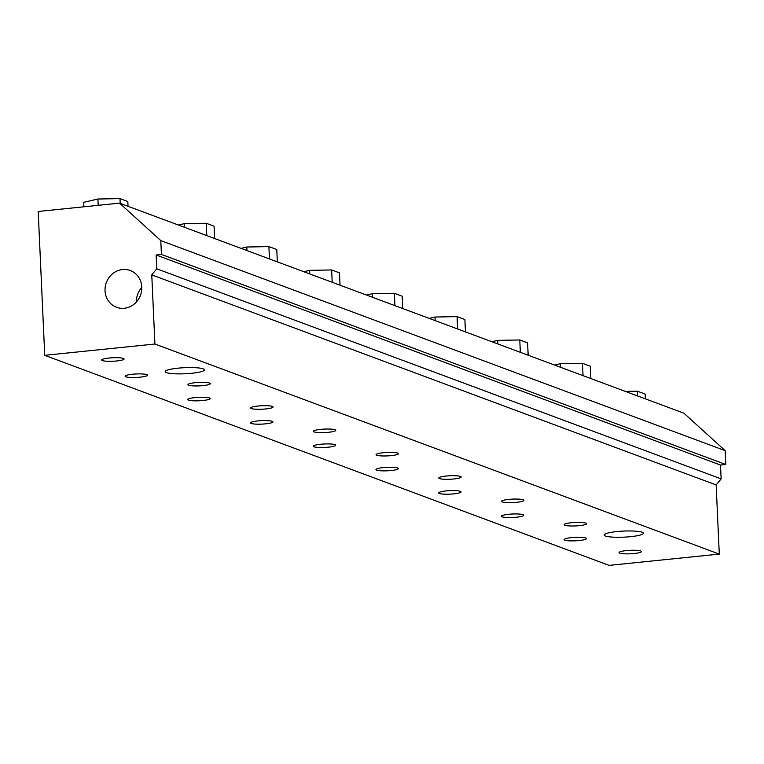 <?xml version="1.0" encoding="UTF-8"?>
<svg xmlns="http://www.w3.org/2000/svg" width="764" height="764" viewBox="0 0 764 764"><rect width="100%" height="100%" fill="white"/><g stroke="black" fill="none" stroke-linecap="round" stroke-linejoin="round"><path stroke-width="1.15" d="M402.752 308.551L402.189 296.203L394.358 293.29L372.288 293.691L366.481 295.047M394.921 305.629L394.358 293.29M372.45 297.272L372.288 293.691M340.037 285.201L339.483 272.863L331.652 269.95L309.582 270.351L303.766 271.707M332.206 282.288L331.652 269.95M309.745 273.932L309.582 270.351M277.342 261.871L276.778 249.513L268.89 246.6L246.81 247.02L241.061 248.367M269.453 258.929L268.89 246.6M246.973 250.563L246.81 247.02M465.457 331.891L464.894 319.543L457.063 316.63L435.002 317.031L429.187 318.387M457.626 328.969L457.063 316.63M435.165 320.613L435.002 317.031M590.878 378.572L590.314 366.223L582.483 363.311L560.413 363.712L554.607 365.068M583.047 375.659L582.483 363.311M560.585 367.293L560.413 363.712M128.037 206.299L127.817 201.534L119.986 198.621L97.916 199.022L83.687 202.336L83.887 206.796M120.206 203.377L119.986 198.621M98.203 205.325L97.916 199.022M214.627 238.521L214.063 226.182L206.232 223.269L184.162 223.671L178.356 225.027M206.796 235.608L206.232 223.269M184.325 227.252L184.162 223.671M645.379 398.856L645.16 394.09L637.338 391.178L625.344 391.397M637.548 395.943L637.338 391.178M528.163 355.231L527.609 342.883L519.778 339.97L497.708 340.372L491.892 341.728M520.341 352.309L519.778 339.97M497.87 343.953L497.708 340.372M619.757 553.126A11.212 1.738 -2.6 0 1 619.05 552.563A11.212 1.738 -2.6 0 1 628.218 550.433A11.212 1.738 -2.6 0 1 640.748 550.978A11.212 1.738 -2.6 0 1 641.454 551.551A11.212 1.738 -2.6 0 1 632.286 553.68A11.212 1.738 -2.6 0 1 619.757 553.126M564.787 540.158A11.212 1.738 -2.6 0 1 564.08 539.594A11.212 1.738 -2.6 0 1 573.248 537.464A11.212 1.738 -2.6 0 1 585.768 538.009A11.212 1.738 -2.6 0 1 586.475 538.572A11.212 1.738 -2.6 0 1 577.307 540.711A11.212 1.738 -2.6 0 1 564.787 540.158M564.911 525.269A11.212 1.738 -2.6 0 1 564.204 524.696A11.212 1.738 -2.6 0 1 573.372 522.566A11.212 1.738 -2.6 0 1 585.892 523.111A11.212 1.738 -2.6 0 1 586.599 523.684A11.212 1.738 -2.6 0 1 577.431 525.813A11.212 1.738 -2.6 0 1 564.911 525.269M502.072 516.817A11.212 1.738 -2.6 0 1 501.365 516.254A11.212 1.738 -2.6 0 1 510.543 514.124A11.212 1.738 -2.6 0 1 523.063 514.669A11.212 1.738 -2.6 0 1 523.77 515.232A11.212 1.738 -2.6 0 1 514.602 517.371A11.212 1.738 -2.6 0 1 502.072 516.817M502.196 501.919A11.212 1.738 -2.6 0 1 501.49 501.356A11.212 1.738 -2.6 0 1 510.667 499.226A11.212 1.738 -2.6 0 1 523.187 499.771A11.212 1.738 -2.6 0 1 523.894 500.344A11.212 1.738 -2.6 0 1 514.726 502.473A11.212 1.738 -2.6 0 1 502.196 501.919M439.367 493.477A11.212 1.738 -2.6 0 1 438.66 492.914A11.212 1.738 -2.6 0 1 447.828 490.774A11.212 1.738 -2.6 0 1 460.358 491.328A11.212 1.738 -2.6 0 1 461.064 491.892A11.212 1.738 -2.6 0 1 451.887 494.031A11.212 1.738 -2.6 0 1 439.367 493.477M439.491 478.579A11.212 1.738 -2.6 0 1 438.784 478.016A11.212 1.738 -2.6 0 1 447.952 475.886A11.212 1.738 -2.6 0 1 460.482 476.43A11.212 1.738 -2.6 0 1 461.189 477.003A11.212 1.738 -2.6 0 1 452.011 479.133A11.212 1.738 -2.6 0 1 439.491 478.579M376.662 470.137A11.212 1.738 -2.6 0 1 375.955 469.573A11.212 1.738 -2.6 0 1 385.123 467.434A11.212 1.738 -2.6 0 1 397.643 467.988A11.212 1.738 -2.6 0 1 398.35 468.552A11.212 1.738 -2.6 0 1 389.182 470.691A11.212 1.738 -2.6 0 1 376.662 470.137M376.786 455.239A11.212 1.738 -2.6 0 1 376.079 454.675A11.212 1.738 -2.6 0 1 385.247 452.546A11.212 1.738 -2.6 0 1 397.767 453.09A11.212 1.738 -2.6 0 1 398.474 453.663A11.212 1.738 -2.6 0 1 389.306 455.793A11.212 1.738 -2.6 0 1 376.786 455.239M313.947 446.797A11.212 1.738 -2.6 0 1 313.24 446.233A11.212 1.738 -2.6 0 1 322.418 444.094A11.212 1.738 -2.6 0 1 334.938 444.648A11.212 1.738 -2.6 0 1 335.644 445.211A11.212 1.738 -2.6 0 1 326.476 447.341A11.212 1.738 -2.6 0 1 313.947 446.797M314.071 431.899A11.212 1.738 -2.6 0 1 313.364 431.335A11.212 1.738 -2.6 0 1 322.532 429.206A11.212 1.738 -2.6 0 1 335.062 429.75A11.212 1.738 -2.6 0 1 335.768 430.323A11.212 1.738 -2.6 0 1 326.6 432.453A11.212 1.738 -2.6 0 1 314.071 431.899M251.241 423.457A11.212 1.738 -2.6 0 1 250.535 422.893A11.212 1.738 -2.6 0 1 259.703 420.754A11.212 1.738 -2.6 0 1 272.223 421.308A11.212 1.738 -2.6 0 1 272.939 421.871A11.212 1.738 -2.6 0 1 263.761 424.001A11.212 1.738 -2.6 0 1 251.241 423.457M188.536 400.116A11.212 1.738 -2.6 0 1 187.829 399.553A11.212 1.738 -2.6 0 1 196.997 397.414A11.212 1.738 -2.6 0 1 209.517 397.968A11.212 1.738 -2.6 0 1 210.224 398.531A11.212 1.738 -2.6 0 1 201.056 400.661A11.212 1.738 -2.6 0 1 188.536 400.116M188.66 385.218A11.212 1.738 -2.6 0 1 187.954 384.655A11.212 1.738 -2.6 0 1 197.122 382.525A11.212 1.738 -2.6 0 1 209.642 383.07A11.212 1.738 -2.6 0 1 210.348 383.633A11.212 1.738 -2.6 0 1 201.18 385.772A11.212 1.738 -2.6 0 1 188.66 385.218M251.366 408.559A11.212 1.738 -2.6 0 1 250.659 407.995A11.212 1.738 -2.6 0 1 259.827 405.865A11.212 1.738 -2.6 0 1 272.347 406.41A11.212 1.738 -2.6 0 1 273.063 406.973A11.212 1.738 -2.6 0 1 263.886 409.112A11.212 1.738 -2.6 0 1 251.366 408.559M102.414 360.57A11.212 1.738 -2.6 0 1 101.707 360.006A11.212 1.738 -2.6 0 1 110.875 357.867A11.212 1.738 -2.6 0 1 123.396 358.421A11.212 1.738 -2.6 0 1 124.102 358.984A11.212 1.738 -2.6 0 1 114.934 361.124A11.212 1.738 -2.6 0 1 102.414 360.57M125.821 376.776A11.212 1.738 -2.6 0 1 125.115 376.213A11.212 1.738 -2.6 0 1 134.283 374.073A11.212 1.738 -2.6 0 1 146.812 374.627A11.212 1.738 -2.6 0 1 147.519 375.191A11.212 1.738 -2.6 0 1 138.351 377.32A11.212 1.738 -2.6 0 1 125.821 376.776M642.152 532.231A19.625 3.046 -2.6 0 1 643.384 533.224A19.625 3.046 -2.6 0 1 623.921 537.159A19.625 3.046 -2.6 0 1 604.181 535.01A19.625 3.046 -2.6 0 1 620.234 531.276A19.625 3.046 -2.6 0 1 642.152 532.231M203.186 368.85A19.625 3.046 -2.6 0 1 204.427 369.843A19.625 3.046 -2.6 0 1 184.964 373.777A19.625 3.046 -2.6 0 1 165.225 371.619A19.625 3.046 -2.6 0 1 181.269 367.885A19.625 3.046 -2.6 0 1 203.186 368.85M141.789 287.474A19.625 18.202 -69.6 0 0 136.393 301.99M141.779 287.016A19.625 18.202 110.4 0 1 116.567 307.29A19.625 18.202 110.4 0 1 106.349 282.546A19.625 18.202 110.4 0 1 130.262 270.513A19.625 18.202 110.4 0 1 141.779 287.016M44.732 355.317L609.109 565.379L719.287 554.101L716.145 484.939L721.14 478.875L720.509 465.047L725.8 464.502L725.17 450.674L683.942 413.209L119.556 203.138L160.793 240.603L161.424 254.431L156.133 254.975L156.763 268.804L151.769 274.878L154.911 344.029L44.732 355.317L38.2 211.475L119.556 203.138M725.17 450.674L160.793 240.603M725.8 464.502L161.424 254.431M720.509 465.047L156.133 254.975M721.14 478.875L156.763 268.804M716.145 484.939L151.769 274.878M719.287 554.101L154.911 344.029"/></g></svg>
